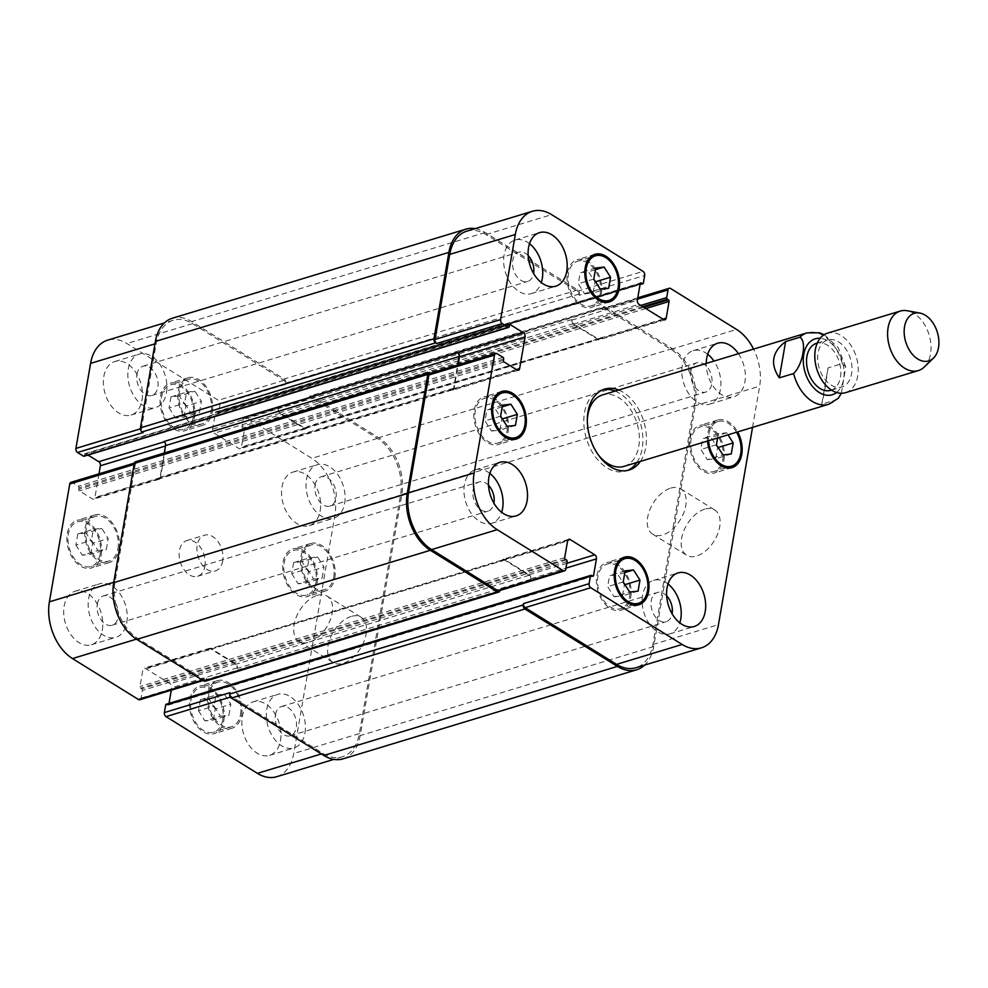 <?xml version="1.0" encoding="UTF-8"?>
<svg xmlns="http://www.w3.org/2000/svg" width="988" height="988" viewBox="0 0 988 988"><rect width="100%" height="100%" fill="white"/><g stroke="black" fill="none" stroke-linecap="round" stroke-linejoin="round"><path stroke-width="0.74" stroke-dasharray="4.94 3.71" d="M841.356 393.273L845.728 366.968L842.258 363.584L828.03 367.906L821.757 404.178L835.984 399.868L838.293 398.288M828.03 367.906C825.659 385.258 823.572 397.361 821.757 404.178M602.865 389.729A42.286 28.096 73.1 0 0 601.05 390.174A42.286 28.096 73.1 0 0 584.488 412.737A42.286 28.096 73.1 0 0 594.739 455.962A42.286 28.096 73.1 0 0 625.614 471.103A42.286 28.096 73.1 0 0 627.368 470.473M636.815 462.508A42.286 28.096 73.1 0 0 640.212 422.481A42.286 28.096 73.1 0 0 615.154 391.1M587.341 419.517A37.309 24.786 73.1 0 0 597.901 454.332M624.169 466.336A37.309 24.786 73.1 0 0 637.05 423.444A37.309 24.786 73.1 0 0 602.495 394.941M618.71 390.025A42.286 28.096 -106.9 0 1 643.768 421.407A42.286 28.096 -106.9 0 1 640.372 461.421M830.822 390.309A24.564 16.314 73.1 0 0 839.306 362.065A24.564 16.314 73.1 0 0 816.557 343.305M831.081 385.036A24.564 16.314 73.1 0 0 841.949 386.938A24.564 16.314 73.1 0 0 850.433 358.693A24.564 16.314 73.1 0 0 827.685 339.934A24.564 16.314 73.1 0 0 817.743 360.447A24.564 16.314 73.1 0 0 831.081 385.036M845.543 392.668A31.097 20.662 73.1 0 0 856.275 356.915A31.097 20.662 73.1 0 0 827.487 333.166M924.249 367.042A31.097 20.662 73.1 0 0 929.078 334.833A31.097 20.662 73.1 0 0 907.169 310.738M351.135 616.45A26.639 15.87 -58.2 0 0 330.066 638.52A26.639 15.87 -58.2 0 0 333.042 662.503A26.639 15.87 -58.2 0 0 360.571 648.252A26.639 15.87 -58.2 0 0 361.126 617.253A26.639 15.87 -58.2 0 0 351.135 616.45M317.197 595.394A26.639 15.87 121.8 0 1 327.189 596.184A26.639 15.87 121.8 0 1 326.633 627.182A26.639 15.87 121.8 0 1 299.105 641.447A26.639 15.87 121.8 0 1 296.128 617.463A26.639 15.87 121.8 0 1 317.197 595.394M704.691 509.166A26.639 15.87 -58.2 0 0 683.634 531.235A26.639 15.87 -58.2 0 0 686.611 555.219A26.639 15.87 -58.2 0 0 714.139 540.967A26.639 15.87 -58.2 0 0 714.695 509.956A26.639 15.87 -58.2 0 0 704.691 509.166M670.766 488.097A26.639 15.87 121.8 0 1 680.757 488.899A26.639 15.87 121.8 0 1 680.201 519.898A26.639 15.87 121.8 0 1 652.673 534.162A26.639 15.87 121.8 0 1 649.696 510.166A26.639 15.87 121.8 0 1 670.766 488.097M220.534 716.201L228.907 715.287L230.822 704.234L224.35 694.095L215.964 695.021L214.063 706.074L220.534 716.201L204.961 720.931L213.346 720.005L228.907 715.287M213.346 720.005L215.248 708.952L230.822 704.234M215.248 708.952L208.777 698.825L224.35 694.095M208.777 698.825L200.403 699.739L215.964 695.021M200.403 699.739L198.489 710.792L214.063 706.074M198.489 710.792L204.961 720.931M97.911 550.477L106.296 549.563L108.198 538.509L101.739 528.37L93.354 529.296L91.452 540.35L97.911 550.477L82.35 555.207L90.723 554.28L106.296 549.563M90.723 554.28L92.637 543.227L108.198 538.509M92.637 543.227L86.166 533.1L101.739 528.37M86.166 533.1L77.793 534.014L93.354 529.296M77.793 534.014L75.878 545.067L91.452 540.35M75.878 545.067L82.35 555.207M191.116 413.33L199.502 412.416L201.404 401.363L194.932 391.223L186.559 392.15L184.645 403.203L191.116 413.33L175.555 418.06L183.929 417.134L199.502 412.416M183.929 417.134L185.843 406.08L201.404 401.363M185.843 406.08L179.371 395.953L194.932 391.223M179.371 395.953L170.998 396.867L186.559 392.15M170.998 396.867L169.084 407.921L184.645 403.203M169.084 407.921L175.555 418.06M313.727 579.054L322.113 578.141L324.015 567.087L317.556 556.948L309.17 557.874L307.268 568.927L313.727 579.054L298.166 583.784L306.539 582.858L322.113 578.141M306.539 582.858L308.454 571.805L324.015 567.087M308.454 571.805L301.982 561.678L317.556 556.948M301.982 561.678L293.609 562.592L309.17 557.874M293.609 562.592L291.695 573.645L307.268 568.927M291.695 573.645L298.166 583.784M117.955 548.624A23.317 15.487 73.1 0 0 112.311 524.789A23.317 15.487 73.1 0 0 95.28 516.44A23.317 15.487 73.1 0 0 87.228 543.252A23.317 15.487 73.1 0 0 108.816 561.073A23.317 15.487 73.1 0 0 117.955 548.624M100.171 554.021A23.317 15.487 -106.9 0 1 91.032 566.47A23.317 15.487 -106.9 0 1 69.432 548.649A23.317 15.487 -106.9 0 1 77.484 521.837A23.317 15.487 -106.9 0 1 94.515 530.186A23.317 15.487 -106.9 0 1 100.171 554.021M119.017 549.279A24.873 16.524 73.1 0 0 112.99 523.85A24.873 16.524 73.1 0 0 94.823 514.946A24.873 16.524 73.1 0 0 86.24 543.548A24.873 16.524 73.1 0 0 109.273 562.555A24.873 16.524 73.1 0 0 119.017 549.279M101.233 554.688A24.873 16.524 73.1 0 0 95.206 529.259A24.873 16.524 73.1 0 0 77.039 520.355A24.873 16.524 73.1 0 0 68.444 548.945A24.873 16.524 73.1 0 0 91.476 567.952A24.873 16.524 73.1 0 0 101.233 554.688M240.566 714.349A23.317 15.487 73.1 0 0 234.922 690.513A23.317 15.487 73.1 0 0 217.891 682.165A23.317 15.487 73.1 0 0 209.839 708.976A23.317 15.487 73.1 0 0 231.439 726.785A23.317 15.487 73.1 0 0 240.566 714.349M222.782 719.746A23.317 15.487 -106.9 0 1 213.643 732.194A23.317 15.487 -106.9 0 1 192.043 714.373A23.317 15.487 -106.9 0 1 200.107 687.562A23.317 15.487 -106.9 0 1 217.125 695.91A23.317 15.487 -106.9 0 1 222.782 719.746M241.628 715.003A24.873 16.524 73.1 0 0 235.601 689.575A24.873 16.524 73.1 0 0 217.434 680.67A24.873 16.524 73.1 0 0 208.851 709.273A24.873 16.524 73.1 0 0 231.884 728.28A24.873 16.524 73.1 0 0 241.628 715.003M223.844 720.413A24.873 16.524 73.1 0 0 217.817 694.984A24.873 16.524 73.1 0 0 199.65 686.08A24.873 16.524 73.1 0 0 191.054 714.67A24.873 16.524 73.1 0 0 214.1 733.676A24.873 16.524 73.1 0 0 223.844 720.413M333.771 577.202A23.317 15.487 73.1 0 0 328.127 553.366A23.317 15.487 73.1 0 0 311.097 545.018A23.317 15.487 73.1 0 0 303.044 571.83A23.317 15.487 73.1 0 0 324.632 589.638A23.317 15.487 73.1 0 0 333.771 577.202M315.987 582.599A23.317 15.487 -106.9 0 1 306.848 595.048A23.317 15.487 -106.9 0 1 285.248 577.227A23.317 15.487 -106.9 0 1 293.3 550.415A23.317 15.487 -106.9 0 1 310.331 558.763A23.317 15.487 -106.9 0 1 315.987 582.599M334.833 577.856A24.873 16.524 73.1 0 0 328.806 552.428A24.873 16.524 73.1 0 0 310.64 543.524A24.873 16.524 73.1 0 0 302.056 572.126A24.873 16.524 73.1 0 0 325.089 591.133A24.873 16.524 73.1 0 0 334.833 577.856M317.049 583.266A24.873 16.524 73.1 0 0 311.022 557.837A24.873 16.524 73.1 0 0 292.856 548.933A24.873 16.524 73.1 0 0 284.26 577.523A24.873 16.524 73.1 0 0 307.293 596.53A24.873 16.524 73.1 0 0 317.049 583.266M211.16 411.477A23.317 15.487 73.1 0 0 205.504 387.642A23.317 15.487 73.1 0 0 188.486 379.293A23.317 15.487 73.1 0 0 180.421 406.105A23.317 15.487 73.1 0 0 202.021 423.914A23.317 15.487 73.1 0 0 211.16 411.477M193.364 416.874A23.317 15.487 -106.9 0 1 184.237 429.323A23.317 15.487 -106.9 0 1 162.637 411.502A23.317 15.487 -106.9 0 1 170.689 384.69A23.317 15.487 -106.9 0 1 187.72 393.039A23.317 15.487 -106.9 0 1 193.364 416.874M212.222 412.132A24.873 16.524 73.1 0 0 206.196 386.703A24.873 16.524 73.1 0 0 188.029 377.799A24.873 16.524 73.1 0 0 179.433 406.401A24.873 16.524 73.1 0 0 202.478 425.408A24.873 16.524 73.1 0 0 212.222 412.132M194.426 417.541A24.873 16.524 73.1 0 0 188.399 392.113A24.873 16.524 73.1 0 0 170.245 383.208A24.873 16.524 73.1 0 0 161.649 411.798A24.873 16.524 73.1 0 0 184.682 430.805A24.873 16.524 73.1 0 0 194.426 417.541M166.478 392.718A27.985 18.587 73.1 0 0 159.686 364.115A27.985 18.587 73.1 0 0 139.259 354.099A27.985 18.587 73.1 0 0 129.589 386.271A27.985 18.587 73.1 0 0 155.511 407.649A27.985 18.587 73.1 0 0 166.478 392.718M136.949 374.403A15.289 10.152 -106.9 0 1 142.939 366.239A15.289 10.152 -106.9 0 1 157.104 377.922A15.289 10.152 -106.9 0 1 151.819 395.496A15.289 10.152 -106.9 0 1 140.654 390.025A15.289 10.152 -106.9 0 1 136.949 374.403M142.013 400.14A27.985 18.587 73.1 0 0 135.233 371.537A27.985 18.587 73.1 0 0 114.793 361.522A27.985 18.587 73.1 0 0 105.136 393.693A27.985 18.587 73.1 0 0 131.046 415.071A27.985 18.587 73.1 0 0 142.013 400.14M320.186 510.722A27.985 18.587 73.1 0 0 313.394 482.119A27.985 18.587 73.1 0 0 292.967 472.091A27.985 18.587 73.1 0 0 283.297 504.275A27.985 18.587 73.1 0 0 309.219 525.653A27.985 18.587 73.1 0 0 320.186 510.722M344.639 503.3A27.985 18.587 73.1 0 0 337.859 474.697A27.985 18.587 73.1 0 0 317.432 464.669A27.985 18.587 73.1 0 0 307.762 496.853A27.985 18.587 73.1 0 0 333.672 518.231A27.985 18.587 73.1 0 0 344.639 503.3M315.123 484.972A15.289 10.152 -106.9 0 1 321.112 476.821A15.289 10.152 -106.9 0 1 335.265 488.504A15.289 10.152 -106.9 0 1 329.992 506.078A15.289 10.152 -106.9 0 1 318.828 500.607A15.289 10.152 -106.9 0 1 315.123 484.972M304.959 733.01A27.985 18.587 73.1 0 0 298.178 704.407A27.985 18.587 73.1 0 0 277.752 694.391A27.985 18.587 73.1 0 0 268.081 726.563A27.985 18.587 73.1 0 0 294.004 747.941A27.985 18.587 73.1 0 0 304.959 733.01M275.442 714.695A15.289 10.152 -106.9 0 1 281.432 706.531A15.289 10.152 -106.9 0 1 295.597 718.214A15.289 10.152 -106.9 0 1 290.311 735.788A15.289 10.152 -106.9 0 1 279.147 730.317A15.289 10.152 -106.9 0 1 275.442 714.695M280.506 740.432A27.985 18.587 73.1 0 0 273.725 711.829A27.985 18.587 73.1 0 0 253.286 701.813A27.985 18.587 73.1 0 0 243.628 733.985A27.985 18.587 73.1 0 0 269.539 755.363A27.985 18.587 73.1 0 0 280.506 740.432M102.332 629.85A27.985 18.587 73.1 0 0 95.552 601.247A27.985 18.587 73.1 0 0 75.125 591.232A27.985 18.587 73.1 0 0 65.455 623.403A27.985 18.587 73.1 0 0 91.365 644.781A27.985 18.587 73.1 0 0 102.332 629.85M126.797 622.428A27.985 18.587 73.1 0 0 120.017 593.825A27.985 18.587 73.1 0 0 99.578 583.809A27.985 18.587 73.1 0 0 89.92 615.981A27.985 18.587 73.1 0 0 115.831 637.359A27.985 18.587 73.1 0 0 126.797 622.428M97.281 604.113A15.289 10.152 -106.9 0 1 103.271 595.949A15.289 10.152 -106.9 0 1 117.424 607.632A15.289 10.152 -106.9 0 1 112.138 625.219A15.289 10.152 -106.9 0 1 100.986 619.735A15.289 10.152 -106.9 0 1 97.281 604.113M276.689 776.716A43.534 28.924 73.1 0 0 293.745 753.498L334.932 515.032A43.534 28.924 73.1 0 0 311.85 458.321L245.889 417.381A3.112 2.062 73.1 0 0 244.518 417.134A3.112 2.062 73.1 0 0 243.295 418.801L241.974 426.458A1.247 0.827 73.1 0 0 242.628 428.076L243.69 428.73A1.247 0.827 -106.9 0 1 244.357 430.348L241.467 447.033A3.112 2.062 -106.9 0 1 240.257 448.688A3.112 2.062 -106.9 0 1 238.874 448.453L214.273 433.176A3.112 2.062 -106.9 0 1 212.63 429.125L215.508 412.453A1.247 0.827 -106.9 0 1 216.545 411.885L217.607 412.539A1.247 0.827 73.1 0 0 218.644 411.971L219.966 404.314A3.112 2.062 73.1 0 0 218.311 400.264L126.896 343.528A43.534 28.924 73.1 0 0 107.643 340.156M169.01 703.382L168.825 704.432A1.247 0.827 -106.9 0 1 167.787 705L166.737 704.345L591.454 575.461M139.827 699.739A3.112 2.062 73.1 0 0 141.037 698.084L142.358 690.427A1.247 0.827 73.1 0 0 141.704 688.809L140.642 688.142A1.247 0.827 -106.9 0 1 139.987 686.524L142.865 669.852A3.112 2.062 -106.9 0 1 144.087 668.184A3.112 2.062 -106.9 0 1 145.458 668.431L170.059 683.696A3.112 2.062 -106.9 0 1 171.714 687.747L171.294 690.192M98.985 473.82L94.91 497.47A3.112 2.062 -106.9 0 1 93.687 499.125A3.112 2.062 -106.9 0 1 92.316 498.891L79.373 490.851A1.247 0.827 -106.9 0 1 78.719 489.233L78.954 487.874A1.247 0.827 73.1 0 0 78.287 486.244L72.346 482.564A3.112 2.062 73.1 0 0 70.975 482.317M84.042 456.258A1.247 0.827 73.1 0 0 84.523 455.604L84.758 454.233A1.247 0.827 -106.9 0 1 85.795 453.665L88.031 455.048M204.899 566.334A18.661 12.399 73.1 0 0 200.379 547.266A18.661 12.399 73.1 0 0 186.757 540.584A18.661 12.399 73.1 0 0 180.31 562.036A18.661 12.399 73.1 0 0 197.588 576.288A18.661 12.399 73.1 0 0 204.899 566.334M614.116 596.777L622.502 595.85L624.404 584.797L617.945 574.67L609.559 575.584L607.657 586.637L614.116 596.777L629.689 592.047M638.063 591.133L622.502 595.85M624.836 572.571L617.945 574.67M625.132 570.866L609.559 575.584M623.218 581.92L607.657 586.637M491.505 431.052L499.891 430.126L501.793 419.073L495.321 408.946L486.948 409.859L485.034 420.913L491.505 431.052L507.079 426.322M515.452 425.408L499.891 430.126M502.213 406.846L495.321 408.946M502.509 405.142L486.948 409.859M500.607 416.195L485.034 420.913M584.711 293.905L593.084 292.979L594.998 281.926L588.527 271.799L580.154 272.713L578.239 283.766L584.711 293.905L600.272 289.175M608.657 288.261L593.084 292.979M595.418 269.699L588.527 271.799M595.715 267.995L580.154 272.713M593.813 279.048L578.239 283.766M707.322 459.63L715.707 458.704L717.609 447.65L711.138 437.523L702.764 438.437L700.85 449.491L707.322 459.63L722.895 454.9M731.268 453.986L715.707 458.704M717.597 437.993L718.325 433.72L726.711 432.793L728.008 434.831M726.711 432.793L711.138 437.523M718.325 433.72L702.764 438.437M716.424 444.773L700.85 449.491M507.103 430.546A23.317 15.487 73.1 0 0 501.447 406.698A23.317 15.487 73.1 0 0 484.416 398.362A23.317 15.487 73.1 0 0 476.364 425.173A23.317 15.487 73.1 0 0 497.964 442.982A23.317 15.487 73.1 0 0 507.103 430.546M508.165 431.2A24.873 16.524 73.1 0 0 502.139 405.772A24.873 16.524 73.1 0 0 483.972 396.867A24.873 16.524 73.1 0 0 475.376 425.47A24.873 16.524 73.1 0 0 498.421 444.476A24.873 16.524 73.1 0 0 508.165 431.2M629.714 596.27A23.317 15.487 73.1 0 0 624.07 572.423A23.317 15.487 73.1 0 0 607.04 564.086A23.317 15.487 73.1 0 0 598.987 590.898A23.317 15.487 73.1 0 0 620.575 608.707A23.317 15.487 73.1 0 0 629.714 596.27M630.776 596.925A24.873 16.524 73.1 0 0 624.749 571.496A24.873 16.524 73.1 0 0 606.583 562.592A24.873 16.524 73.1 0 0 597.999 591.195A24.873 16.524 73.1 0 0 621.032 610.201A24.873 16.524 73.1 0 0 630.776 596.925M722.92 459.124A23.317 15.487 73.1 0 0 717.263 435.276A23.317 15.487 73.1 0 0 700.245 426.927A23.317 15.487 73.1 0 0 692.18 453.751A23.317 15.487 73.1 0 0 713.781 471.56A23.317 15.487 73.1 0 0 722.92 459.124M736.554 432.238A23.317 15.487 73.1 0 0 718.029 421.53A23.317 15.487 73.1 0 0 708.569 440.734M723.982 459.778A24.873 16.524 73.1 0 0 717.955 434.35A24.873 16.524 73.1 0 0 699.788 425.445A24.873 16.524 73.1 0 0 691.192 454.048A24.873 16.524 73.1 0 0 714.238 473.054A24.873 16.524 73.1 0 0 723.982 459.778M707.532 441.043A24.873 16.524 -106.9 0 1 717.572 420.048A24.873 16.524 -106.9 0 1 737.604 431.917M600.309 293.399A23.317 15.487 73.1 0 0 594.653 269.551A23.317 15.487 73.1 0 0 577.622 261.215A23.317 15.487 73.1 0 0 569.57 288.027A23.317 15.487 73.1 0 0 591.17 305.835A23.317 15.487 73.1 0 0 600.309 293.399M601.371 294.054A24.873 16.524 73.1 0 0 595.332 268.625A24.873 16.524 73.1 0 0 577.177 259.721A24.873 16.524 73.1 0 0 568.582 288.323A24.873 16.524 73.1 0 0 591.614 307.33A24.873 16.524 73.1 0 0 601.371 294.054M752.535 427.384L759.661 386.16A43.534 28.924 73.1 0 0 753.56 349.097M738.444 353.692A27.985 18.587 -106.9 0 1 744.903 381.837A27.985 18.587 -106.9 0 1 733.936 396.768A27.985 18.587 -106.9 0 1 706.259 363.448M529.519 243.678A27.985 18.587 73.1 0 0 515.057 240.059A27.985 18.587 73.1 0 0 505.399 272.231A27.985 18.587 73.1 0 0 531.309 293.609A27.985 18.587 73.1 0 0 541.313 282.568M528.16 255.559A15.289 10.152 73.1 0 0 518.749 252.212A15.289 10.152 73.1 0 0 512.76 260.363A15.289 10.152 73.1 0 0 516.465 275.998A15.289 10.152 73.1 0 0 527.629 281.469A15.289 10.152 73.1 0 0 533.594 273.441M489.838 473.388A27.985 18.587 73.1 0 0 475.376 469.769A27.985 18.587 73.1 0 0 465.719 501.953A27.985 18.587 73.1 0 0 491.629 523.331A27.985 18.587 73.1 0 0 501.632 512.278M488.492 485.269A15.289 10.152 73.1 0 0 479.069 481.922A15.289 10.152 73.1 0 0 473.079 490.073A15.289 10.152 73.1 0 0 476.784 505.708A15.289 10.152 73.1 0 0 487.949 511.179A15.289 10.152 73.1 0 0 493.914 503.151M668.012 583.97A27.985 18.587 73.1 0 0 653.55 580.351A27.985 18.587 73.1 0 0 643.892 612.523A27.985 18.587 73.1 0 0 669.802 633.901A27.985 18.587 73.1 0 0 679.806 622.86M666.653 595.85A15.289 10.152 73.1 0 0 657.242 592.504A15.289 10.152 73.1 0 0 651.253 600.655A15.289 10.152 73.1 0 0 654.945 616.29A15.289 10.152 73.1 0 0 666.11 621.761A15.289 10.152 73.1 0 0 672.087 613.733M707.68 354.26A27.985 18.587 73.1 0 0 693.23 350.641A27.985 18.587 73.1 0 0 683.56 382.813A27.985 18.587 73.1 0 0 709.483 404.191A27.985 18.587 73.1 0 0 720.45 389.26A27.985 18.587 73.1 0 0 713.978 361.114M690.921 370.945A15.289 10.152 73.1 0 0 694.626 386.567A15.289 10.152 73.1 0 0 705.79 392.051A15.289 10.152 73.1 0 0 711.076 374.464A15.289 10.152 73.1 0 0 696.91 362.781A15.289 10.152 73.1 0 0 690.921 370.945M222.683 560.937A18.661 12.399 -106.9 0 1 215.372 570.891A18.661 12.399 -106.9 0 1 198.094 556.639A18.661 12.399 -106.9 0 1 204.541 535.187A18.661 12.399 -106.9 0 1 218.163 541.869A18.661 12.399 -106.9 0 1 222.683 560.937M343.108 758.846A43.534 28.924 73.1 0 0 360.163 735.615L401.832 494.42A43.534 28.924 73.1 0 0 378.75 437.709L311.726 396.102A3.112 2.062 73.1 0 0 310.343 395.867L603.878 306.799A3.112 2.062 -106.9 0 0 602.655 308.454L602.421 309.824A3.112 2.062 -106.9 0 1 603.643 308.157A3.112 2.062 -106.9 0 1 605.014 308.404L670.976 349.344A43.534 28.924 -106.9 0 1 694.058 406.056L652.87 644.522A43.534 28.924 -106.9 0 1 635.815 667.752M305.947 428.236L599.469 339.168A3.112 2.062 73.1 0 1 598.098 338.933L573.497 323.656A3.112 2.062 73.1 0 1 571.842 319.606L571.756 320.161A3.112 2.062 73.1 0 0 573.398 324.212L597.999 339.477A3.112 2.062 73.1 0 0 599.383 339.724A3.112 2.062 73.1 0 0 600.593 338.057L307.169 426.581A3.112 2.062 -106.9 0 1 305.947 428.236A3.112 2.062 -106.9 0 1 304.576 428.002L279.962 412.725A3.112 2.062 -106.9 0 1 278.32 408.674L212.63 429.125M466.768 231.18A43.534 28.924 -106.9 0 1 486.022 234.551L577.437 291.287A3.112 2.062 -106.9 0 1 579.091 295.338L644.682 275.43M164.267 453.035L160.081 477.303A3.112 2.062 -106.9 0 1 158.858 478.958L452.393 389.889A3.112 2.062 73.1 0 1 451.01 389.655L451.442 389.914A3.112 2.062 73.1 0 0 452.813 390.149A3.112 2.062 73.1 0 0 454.035 388.494L458.111 364.844M430.101 373.353A3.112 2.062 -106.9 0 1 431.472 373.588L497.075 353.679M205.183 681.201A3.112 2.062 73.1 0 0 206.406 679.546L499.928 590.478L500.163 589.107A3.112 2.062 -106.9 0 1 498.952 590.775M503.114 559.764A3.112 2.062 73.1 0 1 504.485 559.998L529.099 575.275A3.112 2.062 73.1 0 1 530.741 579.326L530.84 578.77A3.112 2.062 73.1 0 0 529.185 574.72L504.584 559.455A3.112 2.062 73.1 0 0 503.213 559.208A3.112 2.062 73.1 0 0 501.99 560.875L208.468 649.943A3.112 2.062 -106.9 0 1 209.678 648.276A3.112 2.062 -106.9 0 1 211.062 648.523L235.663 663.788A3.112 2.062 -106.9 0 1 237.305 667.839L237.219 668.394A3.112 2.062 -106.9 0 0 235.564 664.344L210.963 649.067A3.112 2.062 -106.9 0 0 209.592 648.832L503.114 559.764A3.112 2.062 73.1 0 0 501.892 561.419M599.469 339.168A3.112 2.062 73.1 0 0 600.692 337.513M603.878 306.799A3.112 2.062 -106.9 0 1 605.249 307.033L672.272 348.641A43.534 28.924 -106.9 0 1 695.354 405.352L653.698 646.547A43.534 28.924 -106.9 0 1 644.645 665.06M430.768 373.143L431.472 373.588M452.393 389.889A3.112 2.062 73.1 0 0 453.603 388.235L457.617 364.992M475.216 228.623A43.534 28.924 -106.9 0 1 485.194 232.526L577.671 289.929A3.112 2.062 -106.9 0 1 579.326 293.979L579.091 295.338M229.969 692.662A3.112 2.062 73.1 0 0 231.624 696.713L323.039 753.449A43.534 28.924 73.1 0 0 342.293 756.82A43.534 28.924 73.1 0 0 359.348 733.59L400.535 495.124A43.534 28.924 73.1 0 0 377.453 438.413L311.492 397.472A3.112 2.062 73.1 0 0 310.108 397.225A3.112 2.062 73.1 0 0 308.898 398.893L243.295 418.801M307.169 426.581L307.07 427.125A3.112 2.062 -106.9 0 1 305.848 428.792A3.112 2.062 -106.9 0 1 304.477 428.545L279.876 413.28A3.112 2.062 -106.9 0 1 278.221 409.23M579.326 293.979L285.804 383.048L285.557 384.406A3.112 2.062 73.1 0 0 283.914 380.355L192.499 323.619A43.534 28.924 73.1 0 0 173.246 320.248A43.534 28.924 73.1 0 0 156.19 343.478L141.494 428.52A3.112 2.062 73.1 0 0 143.149 432.571M163.909 441.525L164.329 441.784A3.112 2.062 -106.9 0 1 165.984 445.835L160.501 477.562A3.112 2.062 -106.9 0 1 159.29 479.217A3.112 2.062 -106.9 0 1 157.907 478.982L157.487 478.723A3.112 2.062 -106.9 0 0 158.858 478.958M430.422 372.933L136.887 462.001L137.95 462.656A3.112 2.062 73.1 0 0 136.579 462.421A3.112 2.062 73.1 0 0 135.356 464.076L115.003 581.944A43.534 28.924 73.1 0 0 138.085 638.656L204.047 679.596A3.112 2.062 73.1 0 0 205.418 679.843A3.112 2.062 73.1 0 0 206.64 678.176L141.037 698.084M310.343 395.867A3.112 2.062 73.1 0 0 309.133 397.522L308.898 398.893M208.369 650.487A3.112 2.062 -106.9 0 1 209.592 648.832M206.406 679.546L206.64 678.176M136.887 462.001A3.112 2.062 73.1 0 0 135.517 461.754M285.804 383.048A3.112 2.062 73.1 0 0 284.149 378.997L191.672 321.594A43.534 28.924 73.1 0 0 172.418 318.222M836.552 392.483A29.22 19.414 73.1 0 0 842.27 361.163A29.22 19.414 73.1 0 0 820.114 338.316M828.747 404.265A37.309 24.786 73.1 0 0 835.984 399.868M842.258 363.584A37.309 24.786 73.1 0 0 807.085 332.857M694.058 406.056L759.661 386.16M670.976 349.344L736.579 329.436M605.014 308.404L670.617 288.496M602.421 309.824L637.532 299.166M597.999 339.477L663.603 319.569M600.593 338.057L662.923 319.149M573.398 324.212L639.001 304.304M571.756 320.161L637.346 300.253M577.437 291.287L643.04 271.379M486.022 234.551L551.625 214.643M454.035 388.494L516.354 369.586M451.442 389.914L517.033 370.006M500.163 589.107L565.766 569.199M504.584 559.455L567.791 540.275M501.99 560.875L567.594 540.967M529.185 574.72L566.779 563.321M530.84 578.77L565.951 568.125M652.87 644.522L718.474 624.614M377.453 438.413L311.85 458.321M400.535 495.124L334.932 515.032M311.492 397.472L245.889 417.381M307.07 427.125L241.467 447.033M304.477 428.545L238.874 448.453M279.876 413.28L214.273 433.176M283.914 380.355L218.311 400.264M285.557 384.406L219.966 404.314M192.499 323.619L126.896 343.528M156.19 343.478L154.955 343.849M141.494 428.52L140.407 428.854M160.501 477.562L94.91 497.47M157.907 478.982L92.316 498.891M135.356 464.076L134.121 464.446M137.95 462.656L72.346 482.564M115.003 581.944L113.756 582.315M138.085 638.656L136.443 639.15M204.047 679.596L202.404 680.09M208.468 649.943L142.865 669.852M211.062 648.523L145.458 668.431M235.663 663.788L170.059 683.696M237.305 667.839L171.714 687.747M231.624 696.713L230.402 697.083M323.039 753.449L321.396 753.943M359.348 733.59L293.745 753.498M653.698 646.547L360.163 735.615M592.516 576.115L167.787 705M592.244 575.955L168.825 704.432M530.741 579.326L237.219 668.394M529.099 575.275L235.564 664.344M504.485 559.998L210.963 649.067M564.704 557.652L139.987 686.524M565.371 559.27L140.642 688.142M566.433 559.924L141.704 688.809M567.087 561.542L142.358 690.427M503.016 357.372L78.287 486.244M503.67 358.99L78.954 487.874M503.435 360.361L78.719 489.233M504.102 361.979L79.373 490.851M451.01 389.655L157.487 478.723M453.603 388.235L160.081 477.303M509.573 325.077L85.795 453.665M509.487 325.348L84.758 454.233M509.252 326.719L84.523 455.604M485.194 232.526L191.672 321.594M577.671 289.929L284.149 378.997M643.361 283.087L218.644 411.971M640.101 284.334L217.607 412.539M640.31 283.297L216.545 411.885M640.224 283.568L215.508 412.453M571.842 319.606L278.32 408.674M573.497 323.656L279.962 412.725M598.098 338.933L304.576 428.002M645.806 308.528L244.357 430.348M643.843 307.305L243.69 428.73M642.78 306.651L242.628 428.076M640.817 305.428L241.974 426.458M602.655 308.454L309.133 397.522M605.249 307.033L311.726 396.102M672.272 348.641L378.75 437.709M401.832 494.42L695.354 405.352M845.728 366.968L838.195 347.591L824.214 334.648M625.614 471.103L629.171 470.029M601.05 390.174L604.619 389.099M831.525 390.099L841.949 386.938M817.261 343.095L827.685 339.934M299.105 641.447L333.042 662.503M327.189 596.184L361.126 617.253M652.673 534.162L686.611 555.219M680.757 488.899L714.695 509.956M95.28 516.44L77.484 521.837M108.816 561.073L91.032 566.47M94.823 514.946L77.039 520.355M109.273 562.555L91.476 567.952M217.891 682.165L200.107 687.562M231.439 726.785L213.643 732.194M217.434 680.67L199.65 686.08M231.884 728.28L214.1 733.676M311.097 545.018L293.3 550.415M324.632 589.638L306.848 595.048M310.64 543.524L292.856 548.933M325.089 591.133L307.293 596.53M188.486 379.293L170.689 384.69M202.021 423.914L184.237 429.323M188.029 377.799L170.245 383.208M202.478 425.408L184.682 430.805M131.046 415.071L155.511 407.649M114.793 361.522L139.259 354.099M309.219 525.653L333.672 518.231M292.967 472.091L317.432 464.669M269.539 755.363L294.004 747.941M253.286 701.813L277.752 694.391M91.365 644.781L115.831 637.359M75.125 591.232L99.578 583.809M496.705 394.632L484.416 398.362M510.253 439.252L497.964 442.982M501.756 391.47L483.972 396.867M516.205 439.067L498.421 444.476M619.328 560.357L607.04 564.086M632.863 604.977L620.575 608.707M624.379 557.195L606.583 562.592M638.816 604.792L621.032 610.201M718.029 421.53L700.245 426.927M726.069 467.83L713.781 471.56M717.572 420.048L699.788 425.445M732.022 467.645L714.238 473.054M589.91 257.485L577.622 261.215M603.458 302.106L591.17 305.835M594.961 254.324L577.177 259.721M609.411 301.92L591.614 307.33M531.309 293.609L555.775 286.187M515.057 240.059L539.522 232.637M151.819 395.496L527.629 281.469M142.939 366.239L518.749 252.212M491.629 523.331L516.094 515.909M475.376 469.769L499.842 462.347M112.138 625.219L487.949 511.179M103.271 595.949L479.069 481.922M669.802 633.901L694.268 626.478M653.55 580.351L678.015 572.929M290.311 735.788L666.11 621.761M281.432 706.531L657.242 592.504M709.483 404.191L733.936 396.768M693.23 350.641L717.696 343.219M329.992 506.078L705.79 392.051M321.112 476.821L696.91 362.781M197.588 576.288L215.372 570.891M186.757 540.584L204.541 535.187M637.766 297.808L603.643 308.157M664.973 319.816L599.383 339.724M518.416 370.253L452.813 390.149M568.804 539.312L503.213 559.208M310.108 397.225L244.518 417.134M305.848 428.792L240.257 448.688M173.246 320.248L164.403 322.94M159.29 479.217L93.687 499.125M136.579 462.421L134.368 463.088M205.418 679.843L203.12 680.534M209.678 648.276L144.087 668.184M342.293 756.82L333.833 759.377M168.343 705.099L593.072 576.214M85.252 453.566L509.969 324.694M218.15 412.638L640.051 284.618M215.989 411.786L640.718 282.901"/><path stroke-width="1.48" d="M793.574 373.538L779.334 377.861L785.608 341.576L799.835 337.254C807.035 340.946 802.911 364.819 793.574 373.538A37.309 24.786 73.1 0 0 812.247 401.375A37.309 24.786 73.1 0 0 828.747 404.265L838.293 398.288L841.356 393.273M779.334 377.861C769.936 364.066 772.023 351.975 785.608 341.576M627.368 470.473A42.286 28.096 73.1 0 0 636.815 462.508M615.154 391.1A42.286 28.096 73.1 0 0 602.865 389.729M824.214 334.648L819.398 332.795L807.085 332.857L602.495 394.941A37.309 24.786 73.1 0 0 587.885 414.849A37.309 24.786 73.1 0 0 587.341 419.517M597.901 454.332A37.309 24.786 73.1 0 0 607.669 463.458A37.309 24.786 73.1 0 0 624.169 466.336L828.747 404.265M640.372 461.421A42.286 28.096 -106.9 0 1 629.171 470.029A42.286 28.096 -106.9 0 1 598.296 454.888A42.286 28.096 -106.9 0 1 588.045 411.663A42.286 28.096 -106.9 0 1 604.619 389.099A42.286 28.096 -106.9 0 1 618.71 390.025M817.261 343.095L816.557 343.305A24.564 16.314 73.1 0 0 806.616 363.819A24.564 16.314 73.1 0 0 819.966 388.408A24.564 16.314 73.1 0 0 830.822 390.309L831.525 390.099M919.816 313.048L907.169 310.738A31.097 20.662 73.1 0 0 900.29 311.072L827.487 333.166A31.097 20.662 73.1 0 0 814.902 359.138A31.097 20.662 73.1 0 0 831.785 390.26A31.097 20.662 73.1 0 0 845.543 392.668L918.346 370.574A31.097 20.662 73.1 0 0 924.249 367.042L933.487 358.088A24.873 16.524 73.1 0 0 937.353 332.314A24.873 16.524 73.1 0 0 919.816 313.048A24.873 16.524 73.1 0 0 904.181 330.19A24.873 16.524 73.1 0 0 917.753 358.99A24.873 16.524 73.1 0 0 933.487 358.088M900.29 311.072A31.097 20.662 73.1 0 0 887.706 337.044A31.097 20.662 73.1 0 0 904.588 368.178A31.097 20.662 73.1 0 0 918.346 370.574M166.737 704.345A1.247 0.827 73.1 0 0 165.7 704.913L164.366 712.57A3.112 2.062 73.1 0 0 166.021 716.621L257.436 773.357A43.534 28.924 73.1 0 0 276.689 776.716L333.833 759.377M171.294 690.192L169.01 703.382M134.368 463.088L70.975 482.317A3.112 2.062 73.1 0 0 69.753 483.984L49.4 601.84A43.534 28.924 73.1 0 0 72.482 658.564L138.444 699.504A3.112 2.062 73.1 0 0 139.827 699.739L203.12 680.534M88.031 455.048L98.738 461.692A3.112 2.062 -106.9 0 1 100.381 465.743L98.985 473.82M164.403 322.94L107.643 340.156A43.534 28.924 73.1 0 0 90.587 363.386L75.903 448.429A3.112 2.062 73.1 0 0 77.546 452.479L83.486 456.172A1.247 0.827 73.1 0 0 84.042 456.258L508.758 327.386A1.247 0.827 73.1 0 0 509.252 326.719L509.487 325.348A1.247 0.827 -106.9 0 1 510.524 324.78L523.455 332.82A3.112 2.062 -106.9 0 1 525.11 336.871L519.626 368.586A3.112 2.062 -106.9 0 1 518.416 370.253A3.112 2.062 -106.9 0 1 517.033 370.006L504.102 361.979A1.247 0.827 -106.9 0 1 503.435 360.361L503.67 358.99A1.247 0.827 73.1 0 0 503.016 357.372L497.075 353.679A3.112 2.062 73.1 0 0 495.704 353.445A3.112 2.062 73.1 0 0 494.482 355.1L474.129 472.968A43.534 28.924 73.1 0 0 497.211 529.679L563.172 570.619A3.112 2.062 73.1 0 0 564.543 570.866A3.112 2.062 73.1 0 0 565.766 569.199L567.087 561.542A1.247 0.827 73.1 0 0 566.433 559.924L565.371 559.27A1.247 0.827 -106.9 0 1 564.704 557.652L567.594 540.967A3.112 2.062 -106.9 0 1 568.804 539.312A3.112 2.062 -106.9 0 1 570.187 539.547L594.788 554.824A3.112 2.062 -106.9 0 1 596.431 558.875L593.553 575.547A1.247 0.827 -106.9 0 1 592.516 576.115L591.454 575.461A1.247 0.827 73.1 0 0 590.416 576.029L589.095 583.686A3.112 2.062 73.1 0 0 590.75 587.736L682.165 644.472A43.534 28.924 73.1 0 0 701.418 647.844A43.534 28.924 73.1 0 0 718.474 624.614L752.535 427.384M638.063 591.133L629.689 592.047L623.218 581.92L625.132 570.866L633.506 569.94L639.977 580.08L638.063 591.133M639.977 580.08L624.959 584.637M633.506 569.94L624.836 572.571M515.452 425.408L507.079 426.322L500.607 416.195L502.509 405.142L510.895 404.216L517.366 414.355L515.452 425.408M517.366 414.355L502.336 418.912M510.895 404.216L502.213 406.846M608.657 288.261L600.272 289.175L593.813 279.048L595.715 267.995L604.1 267.069L610.559 277.208L608.657 288.261M610.559 277.208L595.542 281.765M604.1 267.069L595.418 269.699M728.008 434.831L733.182 442.933L731.268 453.986L722.895 454.9L716.424 444.773L717.597 437.993M733.182 442.933L718.153 447.49M524.887 425.149A23.317 15.487 73.1 0 0 519.243 401.301A23.317 15.487 73.1 0 0 502.213 392.952A23.317 15.487 73.1 0 0 494.161 419.764A23.317 15.487 73.1 0 0 515.748 437.585A23.317 15.487 73.1 0 0 524.887 425.149M525.949 425.803A24.873 16.524 -106.9 0 1 516.205 439.067A24.873 16.524 -106.9 0 1 493.173 420.073A24.873 16.524 -106.9 0 1 501.756 391.47A24.873 16.524 -106.9 0 1 519.923 400.375A24.873 16.524 -106.9 0 1 525.949 425.803M647.51 590.873A23.317 15.487 73.1 0 0 641.854 567.026A23.317 15.487 73.1 0 0 624.824 558.677A23.317 15.487 73.1 0 0 616.771 585.489A23.317 15.487 73.1 0 0 638.371 603.31A23.317 15.487 73.1 0 0 647.51 590.873M648.56 591.528A24.873 16.524 -106.9 0 1 638.816 604.792A24.873 16.524 -106.9 0 1 615.783 585.798A24.873 16.524 -106.9 0 1 624.379 557.195A24.873 16.524 -106.9 0 1 642.533 566.099A24.873 16.524 -106.9 0 1 648.56 591.528M708.569 440.734A23.317 15.487 73.1 0 0 731.577 466.163A23.317 15.487 73.1 0 0 740.704 453.727A23.317 15.487 73.1 0 0 736.554 432.238M737.604 431.917A24.873 16.524 -106.9 0 1 741.766 454.381A24.873 16.524 -106.9 0 1 732.022 467.645A24.873 16.524 -106.9 0 1 707.532 441.043M618.093 288.002A23.317 15.487 73.1 0 0 612.449 264.154A23.317 15.487 73.1 0 0 595.418 255.806A23.317 15.487 73.1 0 0 587.366 282.617A23.317 15.487 73.1 0 0 608.954 300.438A23.317 15.487 73.1 0 0 618.093 288.002M619.155 288.657A24.873 16.524 -106.9 0 1 609.411 301.92A24.873 16.524 -106.9 0 1 586.378 282.926A24.873 16.524 -106.9 0 1 594.961 254.324A24.873 16.524 -106.9 0 1 613.128 263.228A24.873 16.524 -106.9 0 1 619.155 288.657M753.56 349.097A43.534 28.924 73.1 0 0 736.579 329.436L670.617 288.496A3.112 2.062 73.1 0 0 669.234 288.261A3.112 2.062 73.1 0 0 668.024 289.916L666.702 297.573A1.247 0.827 73.1 0 0 667.357 299.191L668.419 299.858A1.247 0.827 -106.9 0 1 669.074 301.476L666.196 318.148A3.112 2.062 -106.9 0 1 664.973 319.816A3.112 2.062 -106.9 0 1 663.603 319.569L639.001 304.304A3.112 2.062 -106.9 0 1 637.346 300.253L640.224 283.568A1.247 0.827 -106.9 0 1 641.261 283L642.324 283.655A1.247 0.827 73.1 0 0 643.361 283.087L644.682 275.43A3.112 2.062 73.1 0 0 643.04 271.379L551.625 214.643A43.534 28.924 73.1 0 0 532.371 211.284A43.534 28.924 73.1 0 0 515.316 234.502L500.62 319.556A3.112 2.062 73.1 0 0 502.275 323.607L508.215 327.287A1.247 0.827 73.1 0 0 508.758 327.386M566.741 271.268A27.985 18.587 -106.9 0 1 555.775 286.187A27.985 18.587 -106.9 0 1 529.852 264.809A27.985 18.587 -106.9 0 1 539.522 232.637A27.985 18.587 -106.9 0 1 559.949 242.653A27.985 18.587 -106.9 0 1 566.741 271.268M527.061 500.978A27.985 18.587 -106.9 0 1 516.094 515.909A27.985 18.587 -106.9 0 1 490.184 494.531A27.985 18.587 -106.9 0 1 499.842 462.347A27.985 18.587 -106.9 0 1 520.281 472.363A27.985 18.587 -106.9 0 1 527.061 500.978M705.222 611.56A27.985 18.587 -106.9 0 1 694.268 626.478A27.985 18.587 -106.9 0 1 668.345 605.101A27.985 18.587 -106.9 0 1 678.015 572.929A27.985 18.587 -106.9 0 1 698.442 582.945A27.985 18.587 -106.9 0 1 705.222 611.56M706.259 363.448A27.985 18.587 -106.9 0 1 717.696 343.219A27.985 18.587 -106.9 0 1 738.444 353.692M541.313 282.568A27.985 18.587 73.1 0 0 542.276 278.69A27.985 18.587 73.1 0 0 529.519 243.678M533.594 273.441A15.289 10.152 73.1 0 0 528.16 255.559M501.632 512.278A27.985 18.587 73.1 0 0 502.596 508.4A27.985 18.587 73.1 0 0 489.838 473.388M493.914 503.151A15.289 10.152 73.1 0 0 488.492 485.269M679.806 622.86A27.985 18.587 73.1 0 0 680.769 618.982A27.985 18.587 73.1 0 0 668.012 583.97M672.087 613.733A15.289 10.152 73.1 0 0 666.653 595.85M713.978 361.114A27.985 18.587 73.1 0 0 707.68 354.26M448.885 252.385L155.363 341.453A43.534 28.924 73.1 0 1 172.418 318.222L465.941 229.154A43.534 28.924 -106.9 0 0 448.885 252.385L433.967 338.798A3.112 2.062 -106.9 0 0 435.609 342.848L436.671 343.503A3.112 2.062 -106.9 0 1 435.029 339.452L449.713 254.41A43.534 28.924 -106.9 0 1 466.768 231.18L532.371 211.284M458.111 364.844L459.506 356.767A3.112 2.062 73.1 0 0 457.864 352.716L163.909 441.525A3.112 2.062 -106.9 0 1 165.564 445.576L164.267 453.035M564.543 570.866L498.952 590.775A3.112 2.062 -106.9 0 1 497.569 590.528L431.608 549.587A43.534 28.924 -106.9 0 1 408.526 492.876L428.878 375.008A3.112 2.062 -106.9 0 1 430.101 373.353L495.704 353.445M701.418 647.844L635.815 667.752A43.534 28.924 -106.9 0 1 616.561 664.381L525.147 607.645A3.112 2.062 -106.9 0 1 523.492 603.594L589.095 583.686M644.645 665.06A43.534 28.924 -106.9 0 1 636.643 669.778A43.534 28.924 -106.9 0 1 617.389 666.406L524.912 609.003A3.112 2.062 -106.9 0 1 523.257 604.952L523.492 603.594M499.928 590.466L499.928 590.478A3.112 2.062 -106.9 0 1 498.705 592.133A3.112 2.062 -106.9 0 1 497.335 591.898L430.311 550.291A43.534 28.924 -106.9 0 1 407.229 493.58L427.829 374.353A3.112 2.062 -106.9 0 1 429.039 372.686A3.112 2.062 -106.9 0 1 430.422 372.933L430.768 373.143M457.617 364.992L459.087 356.507A3.112 2.062 73.1 0 0 457.432 352.457M465.941 229.154A43.534 28.924 -106.9 0 1 475.216 228.623M164.366 712.57L229.969 692.662L229.735 694.021A3.112 2.062 73.1 0 0 231.377 698.071L323.866 755.474A43.534 28.924 73.1 0 0 343.108 758.846L636.643 669.778M429.039 372.686L135.517 461.754A3.112 2.062 73.1 0 0 134.294 463.421L113.706 582.648A43.534 28.924 73.1 0 0 136.789 639.36L203.812 680.967A3.112 2.062 73.1 0 0 205.183 681.201L498.705 592.133M155.363 341.453L140.432 427.866A3.112 2.062 73.1 0 0 142.087 431.917L143.149 432.571L77.546 452.479M820.114 338.316A29.22 19.414 73.1 0 0 803.269 359.718A29.22 19.414 73.1 0 0 819.25 392.508A29.22 19.414 73.1 0 0 836.552 392.483M807.085 332.857A37.309 24.786 73.1 0 0 799.835 337.254M637.532 299.166L668.024 289.916M662.923 319.149L666.196 318.148M449.713 254.41L515.316 234.502M435.029 339.452L500.62 319.556M436.671 343.503L502.275 323.607M459.506 356.767L525.11 336.871M457.864 352.716L523.455 332.82M516.354 369.586L519.626 368.586M428.878 375.008L494.482 355.1M408.526 492.876L474.129 472.968M431.608 549.587L497.211 529.679M497.569 590.528L563.172 570.619M567.791 540.275L570.187 539.547M566.779 563.321L594.788 554.824M565.951 568.125L596.431 558.875M525.147 607.645L590.75 587.736M616.561 664.381L682.165 644.472M154.955 343.849L90.587 363.386M140.407 428.854L75.903 448.429M164.28 441.809L98.738 461.692M165.49 445.996L100.381 465.743M134.121 464.446L69.753 483.984M113.756 582.315L49.4 601.84M136.443 639.15L72.482 658.564M202.404 680.09L138.444 699.504M230.402 697.083L166.021 716.621M321.396 753.943L257.436 773.357M617.389 666.406L323.866 755.474M524.912 609.003L231.377 698.071M523.257 604.952L229.735 694.021M590.416 576.029L165.7 704.913M593.553 575.547L592.244 575.955M497.335 591.898L203.812 680.967M430.311 550.291L136.789 639.36M407.229 493.58L113.706 582.648M427.829 374.353L134.294 463.421M459.087 356.507L165.564 445.576M510.524 324.78L509.573 325.077M508.215 327.287L83.486 456.172M435.609 342.848L142.087 431.917M433.967 338.798L140.432 427.866M642.324 283.655L640.101 284.334M641.261 283L640.31 283.297M669.074 301.476L645.806 308.528M668.419 299.858L643.843 307.305M667.357 299.191L642.78 306.651M666.702 297.573L640.817 305.428M502.213 392.952L496.705 394.632M515.748 437.585L510.253 439.252M624.824 558.677L619.328 560.357M638.371 603.31L632.863 604.977M731.577 466.163L726.069 467.83M595.418 255.806L589.91 257.485M608.954 300.438L603.458 302.106M669.234 288.261L637.766 297.808M166.182 704.246L590.91 575.362M640.051 284.618L642.879 283.754"/></g></svg>
